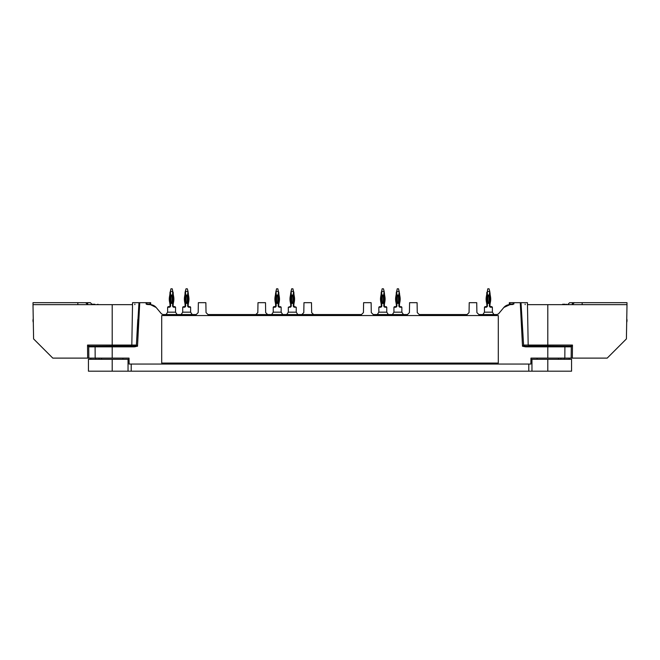 <?xml version="1.0" encoding="UTF-8"?>
<svg xmlns="http://www.w3.org/2000/svg" width="660" height="660" viewBox="0 0 660 660"><rect width="100%" height="100%" fill="white"/><g stroke="black" fill="none" stroke-linecap="round" stroke-linejoin="round"><path stroke-width="0.99" d="M112.2 359.304L112.2 371.184L88.44 371.184L88.44 359.304L128.04 359.304L128.04 371.184L571.56 371.184L571.56 359.304L547.8 359.304L547.8 371.184M129.055 359.304L128.04 359.304M547.8 359.304L530.945 359.304M531.96 359.304L531.96 371.184M112.2 371.184L128.04 371.184M95.527 346.236A0.594 0.421 90 0 0 95.106 346.838L88.737 346.838A0.594 0.594 90 0 1 89.331 346.236A0.594 0.594 0 0 0 88.737 346.838L87.532 345.073L89.331 346.236L112.2 346.236L90.849 346.236L91.443 346.822M99.132 358.116L99.107 359.304M95.675 359.304L95.7 358.116M97.383 304.656L94.793 304.656M94.793 304.26L91.897 304.656M87.599 304.656A1.98 1.98 0 0 0 87.681 304.656L85.701 302.709L87.681 302.676L90.387 302.676L85.701 302.709L90.387 302.709L92.367 304.656M77.814 304.656L77.855 302.676L85.701 302.709A1.98 1.98 0 0 0 85.709 302.791M132.528 304.656L33 304.656L33.594 338.91L52.8 358.116L87.648 358.116L87.532 345.073L135.713 345.073L137.511 346.236L136.389 345.229A1.188 0.668 -67.1 0 1 135.911 346.063L137.511 346.236L136.62 346.376M146.965 304.474L146.132 304.054L146.042 302.676L146.792 302.676L146.965 304.474L150.084 304.656L149.696 304.07L150.694 303.864M150.67 302.676L150.694 304.161A0.594 0.594 0 0 0 151.206 304.738A0.594 0.594 0 0 1 151.198 304.73L152.823 305.143L156.156 307.486L150.48 304.664A0.594 0.412 92.8 0 1 150.092 304.087L150.067 302.676L150.678 302.998M513.034 304.474L509.916 304.656L503.844 307.486L498.506 313.846L496.988 314.556L478.88 314.556L476.899 312.609L476.726 302.676L469.227 302.676L469.054 312.609L467.074 314.556L419.24 314.556L417.26 312.609L417.087 302.676L409.588 302.676L409.414 312.609L407.435 314.556L373.271 314.556L371.291 312.609L371.118 302.676L363.611 302.676L363.437 312.609L361.457 314.556L208.015 314.556L206.035 312.609L205.862 302.676L198.363 302.676L198.19 312.609L196.21 314.556L163.012 314.556L161.494 313.846L156.156 307.486A7.92 7.92 0 0 0 152.823 305.143L152.823 305.143A7.92 7.92 0 0 0 151.041 304.714L150.48 304.664M146.792 302.676L150.067 302.676M146.132 304.054L149.696 304.07M137.8 319.506L136.389 345.229L138.988 302.676L139.738 302.676L137.511 346.236L136.999 346.31M130.63 346.236L131.819 345.073L132.561 302.676L138.988 302.676M139.738 302.676L146.042 302.676M136.389 345.229L135.713 345.073A1.188 0.767 -90 0 1 135.283 346.112L135.457 346.657L134.293 346.838L95.106 346.838L95.172 358.116L129.03 358.116L129.137 364.056L530.863 364.056L530.97 358.116L571.164 358.116L571.263 346.838A0.594 0.594 -90 0 0 570.669 346.236L572.467 345.073L571.263 346.838A0.594 0.594 0 0 0 570.669 346.236L525.707 346.236L525.707 346.838L524.543 346.657L524.716 346.112L525.707 346.236M112.2 358.116L112.2 346.236L135.283 346.112M134.293 346.236L134.293 346.838M88.737 346.838L88.836 358.116L95.172 358.116M88.836 358.116L87.648 358.116M524.543 346.657L522.489 346.236L523.611 345.229L522.489 346.236L524.089 346.063A1.188 0.668 -112.9 0 1 523.611 345.229L524.288 345.073A1.188 0.767 -90 0 0 524.716 346.112M509.305 304.161L510.304 304.07L509.916 304.656L508.794 304.738A0.594 0.594 0 0 0 509.305 304.161L509.33 302.676L513.958 302.676L513.868 304.054M508.819 304.73L508.819 304.73A0.594 0.594 0 0 0 508.81 304.73A7.92 7.92 0 0 0 503.844 307.486L507.177 305.143L508.934 304.714A7.92 7.92 0 0 0 508.81 304.73L508.934 304.714M567.633 304.656L569.613 302.709L574.299 302.676A1.98 1.98 0 0 1 574.291 302.791A1.98 1.98 0 0 0 574.299 302.709L582.145 302.676L582.186 304.656M560.893 359.304L560.868 358.116L560.893 359.304M564.3 358.116L564.325 359.304M569.184 358.116L569.159 359.304L569.184 358.116M524.288 345.073L572.467 345.073L572.352 358.116L571.164 358.116M497.029 314.556L493.96 314.556L492.377 312.18L484.457 312.18L482.872 314.556L478.838 314.556M510.304 304.07L513.101 304.07L513.208 302.676M509.52 304.664A0.594 0.412 87.2 0 0 509.908 304.087L509.933 302.676M505.799 305.803L507.87 304.928M522.505 346.236L520.261 302.676L521.012 302.676L523.611 345.229M513.958 302.676L520.261 302.676M521.012 302.676L527.439 302.676L528.182 345.073L529.369 346.236M572.352 358.116L607.2 358.116L626.406 338.91L627 304.656L527.472 304.656M574.299 302.709L572.319 304.656A1.98 1.98 0 0 0 572.402 304.656A1.98 1.98 0 0 1 572.319 304.656L572.319 302.709M563.054 304.26L566.651 304.656M566.659 304.26L565.125 304.656M562.617 304.656L562.006 304.656M562.609 304.26L565.125 304.26M267.655 314.556L265.675 312.609L265.501 302.676L257.994 302.676L257.821 312.609L255.841 314.556M498.506 313.846L496.988 314.556M478.88 314.556L476.899 312.609M469.054 312.609L467.074 314.556M313.632 314.556L311.652 312.609L311.479 302.676L303.971 302.676L303.798 312.609L301.818 314.556M275.352 295.548A14.182 14.182 0 0 0 275.393 302.825L275.335 302.841A7.92 7.92 0 0 1 275.608 304.92L276.202 304.92L276.202 305.844A1.386 1.386 0 0 1 274.816 307.23L273.232 307.23L273.826 306.636L274.816 306.636L274.816 307.23L274.816 306.636L273.232 307.23L273.232 312.18L271.648 314.556M282.736 314.556L281.152 312.18L281.152 307.23L279.568 306.636A0.792 0.792 0 0 1 278.776 305.844L278.718 305.448M273.232 312.18L281.152 312.18M290.441 295.548A14.182 14.182 0 0 0 290.474 302.825L290.416 302.841A7.92 7.92 0 0 1 290.697 304.92L291.291 304.92L291.291 305.844A1.386 1.386 0 0 1 289.905 307.23L288.321 307.23L288.321 312.18L286.737 314.556M297.825 314.556L296.241 312.18L296.241 307.23L294.657 306.636A0.792 0.792 0 0 1 293.865 305.844L293.271 305.448L293.865 305.844L293.865 304.92L293.271 305.448M288.321 312.18L296.241 312.18M94.908 304.26L91.756 304.26L94.867 304.656M97.985 304.26L96.748 304.656M152.13 304.928L154.201 305.803M407.476 314.556L403.441 314.556L401.858 312.18L393.938 312.18L392.353 314.556L388.352 314.556L386.768 312.18L378.848 312.18L377.264 314.556L373.23 314.556M196.243 314.556L192.208 314.556L190.624 312.18L182.704 312.18L181.12 314.556L177.127 314.556L175.543 312.18L167.624 312.18L166.039 314.556L162.97 314.556M163.012 314.556L161.494 313.846M136.026 346.5L135.457 346.657M90.816 358.116L90.841 359.304L90.816 358.116M582.145 302.676L627 302.676L626.934 308.616M33.066 308.616L33 302.676L77.855 302.676M185.344 295.68L184.767 295.531A7.92 7.92 0 0 0 185.023 293.543L185.617 293.543A8.514 8.514 0 0 1 185.344 295.68A13.645 13.645 0 0 0 185.377 302.684L184.808 302.841A7.92 7.92 0 0 1 185.081 304.92L185.081 305.844A0.792 0.792 0 0 1 184.288 306.636A0.792 0.792 0 0 0 185.081 305.844L185.674 305.844A1.386 1.386 0 0 1 184.288 307.23L184.288 306.636L182.704 307.23L183.298 306.636M188.314 293.543L187.976 291.258L187.72 293.543A8.514 8.514 0 0 0 187.993 295.68A8.514 8.514 0 0 1 187.72 293.543L188.314 293.543A7.92 7.92 0 0 0 188.57 295.531L187.993 295.68A13.645 13.645 0 0 1 187.951 302.684A8.514 8.514 0 0 0 187.654 304.92L188.249 305.448L188.191 304.92M187.654 305.448L188.249 305.844A0.792 0.792 0 0 0 189.04 306.636A0.792 0.792 0 0 1 188.249 305.844L187.654 305.844L187.654 304.92A8.514 8.514 0 0 1 187.951 302.684L188.529 302.841A7.92 7.92 0 0 0 188.249 304.92M186.186 296.01A44.575 44.575 0 0 1 186.277 294.971L187.06 294.971A44.575 44.575 0 0 1 187.151 302.371A6.823 6.823 0 0 0 187.151 296.01A44.575 44.575 0 0 1 187.06 303.402L186.277 303.402A44.575 44.575 0 0 1 186.186 296.01A6.823 6.823 0 0 0 186.186 302.371M190.03 306.636L190.624 307.23L189.04 307.23L189.04 306.636L190.624 307.23L190.624 312.18M187.72 291.472L185.361 291.258L186.013 288.816L187.325 288.816L187.976 291.258M185.023 293.543L185.081 292.289L185.081 293.543M184.825 295.548A14.182 14.182 0 0 0 184.866 302.825M182.704 312.18L182.704 307.23L184.288 307.23A1.386 1.386 0 0 0 185.674 305.844L185.674 304.92L185.081 304.92M188.512 295.548A14.182 14.182 0 0 1 188.471 302.825M185.361 291.258L185.081 292.289M170.255 295.68L169.678 295.531A7.92 7.92 0 0 0 169.933 293.543L170.527 293.543A8.514 8.514 0 0 1 170.255 295.68A13.645 13.645 0 0 0 170.296 302.684L169.719 302.841A7.92 7.92 0 0 1 169.999 304.92L169.999 305.844L170.594 305.448L169.999 305.844A0.792 0.792 0 0 1 169.207 306.636L168.218 306.636L169.207 306.636L169.207 307.23L167.624 307.23L168.218 306.636M173.167 293.543L173.167 292.289L173.167 293.543L172.631 293.543L173.225 293.543A7.92 7.92 0 0 0 173.481 295.531L172.904 295.68A13.645 13.645 0 0 1 172.87 302.684A8.514 8.514 0 0 0 172.573 304.92L173.167 304.92A7.92 7.92 0 0 1 173.44 302.841L173.481 295.531L173.44 302.841L172.87 302.684A8.514 8.514 0 0 0 172.573 304.92L173.167 305.844A0.792 0.792 0 0 0 173.959 306.636L173.959 307.23A1.386 1.386 0 0 1 172.573 305.844L172.573 305.448M173.225 293.543L172.235 288.816L170.923 288.816L169.991 293.543M172.904 295.68A8.514 8.514 0 0 1 172.631 293.543L172.631 291.472L173.225 292.512M171.097 296.01A44.575 44.575 0 0 1 171.188 294.971L171.971 294.971A44.575 44.575 0 0 1 172.062 302.371A6.823 6.823 0 0 0 172.062 296.01A44.575 44.575 0 0 1 171.971 303.402L171.188 303.402A44.575 44.575 0 0 1 171.097 296.01A6.823 6.823 0 0 0 171.097 302.371M173.101 304.92L173.101 305.448L173.101 304.92M167.624 312.18L167.624 307.23M173.959 307.23L175.543 307.23L175.543 312.18M169.933 293.543L169.991 292.289M169.736 295.548A14.182 14.182 0 0 0 169.777 302.825M173.423 295.548A14.182 14.182 0 0 1 173.382 302.825M172.631 291.472L170.272 291.258M173.959 306.636L174.95 306.636L173.959 306.636M175.543 307.23L174.95 306.636M381.48 295.68L380.902 295.531A7.92 7.92 0 0 0 381.158 293.543L381.752 293.543A8.514 8.514 0 0 1 381.48 295.68A13.645 13.645 0 0 0 381.521 302.684L380.944 302.841A7.92 7.92 0 0 1 381.224 304.92L381.224 305.844A0.792 0.792 0 0 1 380.432 306.636A0.792 0.792 0 0 0 381.224 305.844L381.818 305.844A1.386 1.386 0 0 1 380.432 307.23L380.432 306.636L378.848 307.23L379.442 306.636M384.45 293.543L384.12 291.258L383.856 293.543L384.45 293.543A7.92 7.92 0 0 0 384.706 295.531L384.128 295.68A13.645 13.645 0 0 1 384.095 302.684L384.664 302.841A7.92 7.92 0 0 0 384.392 304.92L384.392 305.448L384.334 304.92M383.287 302.371A44.575 44.575 0 0 1 383.204 303.402L382.412 303.402A44.575 44.575 0 0 1 382.412 294.971L383.204 294.971A44.575 44.575 0 0 1 383.287 296.01A6.823 6.823 0 0 1 383.287 302.371A44.575 44.575 0 0 0 383.287 296.01M382.33 296.01A6.823 6.823 0 0 0 382.33 302.371M386.174 306.636L386.768 307.23L385.184 307.23L385.184 306.636A0.792 0.792 0 0 1 384.392 305.844L383.798 305.448L384.392 305.844A0.792 0.792 0 0 0 385.184 306.636L386.768 307.23L386.768 312.18M378.848 312.18L378.848 307.23L380.432 307.23A1.386 1.386 0 0 0 381.818 305.844L381.818 304.92L381.224 304.92M381.224 293.543L382.148 288.816L383.46 288.816L384.12 291.258M380.96 295.548A14.182 14.182 0 0 0 381.001 302.825M381.158 293.543L381.224 292.289M384.648 295.548A14.182 14.182 0 0 1 384.607 302.825M383.856 291.472L381.496 291.258M396.569 295.68L395.992 295.531A7.92 7.92 0 0 0 396.248 293.543L396.841 293.543A8.514 8.514 0 0 1 396.569 295.68A13.645 13.645 0 0 0 396.611 302.684L396.033 302.841A7.92 7.92 0 0 1 396.313 304.92L396.907 305.448L396.313 305.844A0.792 0.792 0 0 1 395.522 306.636L393.938 307.23L394.531 306.636M399.217 295.68L399.795 295.531A7.92 7.92 0 0 1 399.539 293.543L398.945 293.543A8.514 8.514 0 0 0 399.217 295.68A13.645 13.645 0 0 1 399.185 302.684L399.754 302.841A7.92 7.92 0 0 0 399.481 304.92L399.481 305.844L398.887 305.844A1.386 1.386 0 0 0 400.273 307.23A1.386 1.386 0 0 1 398.887 305.844L398.887 304.92L399.481 304.92M399.539 293.543L398.549 288.816L397.237 288.816L396.305 293.543M398.945 293.543L399.201 291.258M397.411 296.01A6.823 6.823 0 0 0 397.411 302.371A44.575 44.575 0 0 1 397.501 294.971L398.285 294.971A44.575 44.575 0 0 1 398.376 296.01A6.823 6.823 0 0 1 398.376 302.371A44.575 44.575 0 0 0 398.376 296.01M399.737 295.548A14.182 14.182 0 0 1 399.696 302.825M401.263 306.636L401.858 307.23L400.273 306.636A0.792 0.792 0 0 1 399.481 305.844A0.792 0.792 0 0 0 400.273 306.636L400.273 307.23L401.858 307.23L401.858 312.18M398.376 302.371A44.575 44.575 0 0 1 398.285 303.402L397.501 303.402A44.575 44.575 0 0 1 397.411 302.371M396.248 293.543L396.305 292.289M396.049 295.548A14.182 14.182 0 0 0 396.091 302.825M393.938 312.18L393.938 307.23L395.522 307.23L395.522 306.636M398.945 291.472L396.586 291.258M399.415 304.92L399.415 305.448M490.066 293.543L489.728 291.258L489.472 293.543L490.066 293.543A7.92 7.92 0 0 0 490.322 295.531L489.745 295.68A13.645 13.645 0 0 1 489.704 302.684L490.281 302.841A7.92 7.92 0 0 0 490.001 304.92L489.406 305.448M489.472 291.472L487.369 291.472L487.369 293.543L486.775 293.543A7.92 7.92 0 0 1 486.519 295.531L487.096 295.68A13.645 13.645 0 0 0 487.13 302.684L486.56 302.841A7.92 7.92 0 0 1 486.832 304.92L487.427 304.92L486.832 305.844A0.792 0.792 0 0 1 486.04 306.636L485.05 306.636L486.04 306.636L486.04 307.23L484.457 307.23L485.05 306.636M487.938 296.01A44.575 44.575 0 0 1 488.029 294.971L488.812 294.971A44.575 44.575 0 0 1 488.812 303.402L488.029 303.402A44.575 44.575 0 0 1 487.938 296.01A44.575 44.575 0 0 0 487.938 302.371A6.823 6.823 0 0 1 487.938 296.01M484.457 312.18L484.457 307.23M489.943 305.448L490.001 305.844A0.792 0.792 0 0 0 490.792 306.636L490.792 307.23L492.377 307.23L492.377 312.18M486.898 304.92L486.898 305.448L486.898 304.92M486.577 295.548A14.182 14.182 0 0 0 486.618 302.825M486.832 292.289L486.775 293.543M487.369 291.472L487.765 288.816L489.077 288.816L489.728 291.258M490.264 295.548A14.182 14.182 0 0 1 490.223 302.825M490.792 306.636L491.782 306.636L490.792 306.636A0.792 0.792 0 0 1 490.001 305.844L489.406 305.844L489.406 304.92L490.001 304.92M488.903 302.371A6.823 6.823 0 0 0 488.903 296.01M492.377 307.23L491.782 306.636M293.865 293.543L292.933 288.816L291.629 288.816L290.639 293.543A7.92 7.92 0 0 1 290.384 295.531L290.953 295.68A13.645 13.645 0 0 0 290.994 302.684A8.514 8.514 0 0 1 291.291 304.92M293.593 291.258L293.329 293.543A8.514 8.514 0 0 0 293.609 295.68A8.514 8.514 0 0 1 293.329 293.543L293.923 293.543A7.92 7.92 0 0 0 294.178 295.531L293.609 295.68A13.645 13.645 0 0 1 293.568 302.684A8.514 8.514 0 0 0 293.271 304.92A8.514 8.514 0 0 1 293.568 302.684L294.146 302.841A7.92 7.92 0 0 0 293.865 304.92M292.76 296.01A44.575 44.575 0 0 0 292.677 294.971L291.885 294.971A44.575 44.575 0 0 0 291.885 303.402L292.677 303.402A44.575 44.575 0 0 0 292.76 296.01A44.575 44.575 0 0 1 292.76 302.371A6.823 6.823 0 0 0 292.76 296.01M290.755 305.448A0.454 0.454 0 0 1 290.697 305.671A0.454 0.454 0 0 0 290.755 305.448L290.755 304.92L290.697 305.844L291.291 305.844M294.121 295.548A14.182 14.182 0 0 1 294.088 302.825M293.865 292.289L293.923 293.543M290.969 291.258L293.329 291.472M291.802 296.01A6.823 6.823 0 0 0 291.802 302.371M288.321 307.23L289.905 306.636A0.792 0.792 0 0 0 290.697 305.844A0.792 0.792 0 0 1 289.905 306.636L289.905 307.23M278.776 293.543L277.852 288.816L276.54 288.816L275.55 293.543A7.92 7.92 0 0 1 275.294 295.531L275.872 295.68A13.645 13.645 0 0 0 275.905 302.684A8.514 8.514 0 0 1 276.202 304.92M278.503 291.258L278.248 293.543A8.514 8.514 0 0 0 278.52 295.68A8.514 8.514 0 0 1 278.248 293.543L278.842 293.543A7.92 7.92 0 0 0 279.097 295.531L278.52 295.68A13.645 13.645 0 0 1 278.479 302.684A8.514 8.514 0 0 0 278.182 304.92L278.776 305.448M279.04 295.548A14.182 14.182 0 0 1 278.998 302.825L279.056 302.841A7.92 7.92 0 0 0 278.776 304.92M277.67 296.01A44.575 44.575 0 0 0 277.588 294.971L276.796 294.971A44.575 44.575 0 0 0 276.796 303.402L277.588 303.402A44.575 44.575 0 0 0 277.67 296.01A44.575 44.575 0 0 1 277.67 302.371A6.823 6.823 0 0 0 277.67 296.01M278.776 292.289L278.842 293.543M275.88 291.258L278.248 291.472M275.665 304.92L275.665 305.448M280.558 306.636L281.152 307.23L279.568 307.23A1.386 1.386 0 0 1 278.182 305.844A1.386 1.386 0 0 0 279.568 307.23L279.568 306.636A0.792 0.792 0 0 1 278.776 305.844L278.182 305.844L278.182 304.92A8.514 8.514 0 0 1 278.479 302.684L279.056 302.841L279.097 295.531L279.056 302.841M276.713 296.01A6.823 6.823 0 0 0 276.713 302.371M274.816 306.636A0.792 0.792 0 0 0 275.608 305.844L276.202 305.448M92.4 346.236L131.29 346.038M101.508 359.304L101.508 358.116L101.508 359.304M122.892 359.304L122.892 358.116M567.6 346.236L528.709 346.038M537.108 359.304L537.108 358.116M558.492 359.304L558.492 358.116M207.974 314.556L361.498 314.556M419.207 314.556L467.107 314.556M156.362 307.733L161.518 313.879M498.481 313.879L503.844 307.486M161.7 363.066L498.3 363.066L498.3 315.546L161.7 315.546L161.7 363.066M498.3 315.546L161.7 315.546M528.792 364.056L528.792 371.184M131.208 364.056L131.208 371.184M87.681 302.709L87.681 304.656M156.156 307.486A7.92 7.92 0 0 0 151.189 304.73L151.206 304.738A0.594 0.594 0 0 1 150.694 304.161M135.82 345.073A1.188 1.163 90 0 1 135.506 345.856M112.2 304.656L112.2 346.038M525.145 304.07L525.154 304.656M524.18 345.073A1.188 1.163 90 0 0 524.494 345.856M547.8 304.656L547.8 346.038M570.669 346.236A0.594 0.594 0 0 1 571.263 346.838L564.894 346.838L564.828 358.116M564.473 346.236A0.594 0.421 -90 0 1 564.894 346.838L547.8 346.838L547.8 358.116M525.707 346.838L547.8 346.838L547.8 346.236M134.846 304.656L134.855 304.07M185.377 302.684A8.514 8.514 0 0 1 185.674 304.92M185.617 293.543L185.617 291.472M189.04 307.23A1.386 1.386 0 0 1 187.654 305.844M170.296 302.684A8.514 8.514 0 0 1 170.594 304.92L169.999 304.92M170.594 304.92L170.594 305.448M170.594 305.844A1.386 1.386 0 0 1 169.207 307.23M170.527 293.543L170.527 291.472M173.167 305.844L172.573 305.844M381.521 302.684A8.514 8.514 0 0 1 381.818 304.92M385.184 307.23A1.386 1.386 0 0 1 383.798 305.844M384.095 302.684A8.514 8.514 0 0 0 383.798 304.92L384.392 304.92M383.798 304.92L383.798 305.448M383.856 293.543A8.514 8.514 0 0 0 384.128 295.68M381.752 293.543L381.752 291.472M396.611 302.684A8.514 8.514 0 0 1 396.907 304.92L396.313 304.92M396.907 304.92L396.907 305.448M399.185 302.684A8.514 8.514 0 0 0 398.887 304.92M396.907 305.844A1.386 1.386 0 0 1 395.522 307.23M396.841 293.543L396.841 291.472M487.369 293.543A8.514 8.514 0 0 1 487.096 295.68M487.13 302.684A8.514 8.514 0 0 1 487.427 304.92M489.704 302.684A8.514 8.514 0 0 0 489.406 304.92M489.472 293.543A8.514 8.514 0 0 0 489.745 295.68M487.427 305.448L486.832 305.844M487.427 305.844A1.386 1.386 0 0 1 486.04 307.23M490.792 307.23A1.386 1.386 0 0 1 489.406 305.844M290.639 293.543L291.233 293.543A8.514 8.514 0 0 1 290.953 295.68M290.416 302.841L290.384 295.531L290.416 302.841L290.994 302.684M293.271 305.844A1.386 1.386 0 0 0 294.657 307.23A1.386 1.386 0 0 1 293.271 305.844M291.233 293.543L291.233 291.472M296.241 307.23L294.657 307.23L294.657 306.636M275.55 293.543L276.144 293.543A8.514 8.514 0 0 1 275.872 295.68M275.335 302.841L275.294 295.531L275.335 302.841L275.905 302.684M276.144 293.543L276.144 291.472M276.202 305.844L275.608 305.844M33.247 318.739A6.435 6.435 0 0 0 33.313 322.476A6.435 6.435 0 0 1 33 320.496A6.435 6.435 0 0 0 33.313 322.476A6.435 6.435 0 0 1 33.247 318.739A6.435 6.435 0 0 0 33 320.496A6.435 6.435 0 0 1 33.247 318.739M626.687 322.476A6.435 6.435 0 0 0 626.753 318.739M151.189 304.73L151.189 304.73C150.29 304.573 152.674 304.994 151.206 304.738M136.24 345.073L135.061 346.236M136.24 345.163L135.894 345.889M568.557 346.822L569.151 346.236L568.557 346.822M523.76 345.073L524.939 346.236M184.808 302.841L184.767 295.531L184.808 302.841M188.529 302.841L188.57 295.531L188.529 302.841M169.719 302.841L169.678 295.531L169.719 302.841M380.944 302.841L380.902 295.531L380.944 302.841M384.664 302.841L384.706 295.531L384.664 302.841M399.754 302.841L399.795 295.531L399.754 302.841M396.033 302.841L395.992 295.531L396.033 302.841M486.56 302.841L486.519 295.531L486.56 302.841M490.281 302.841L490.322 295.531L490.281 302.841M294.146 302.841L294.178 295.531L294.146 302.841M290.697 304.92L290.697 305.448M275.608 304.92L275.608 305.448"/></g></svg>
